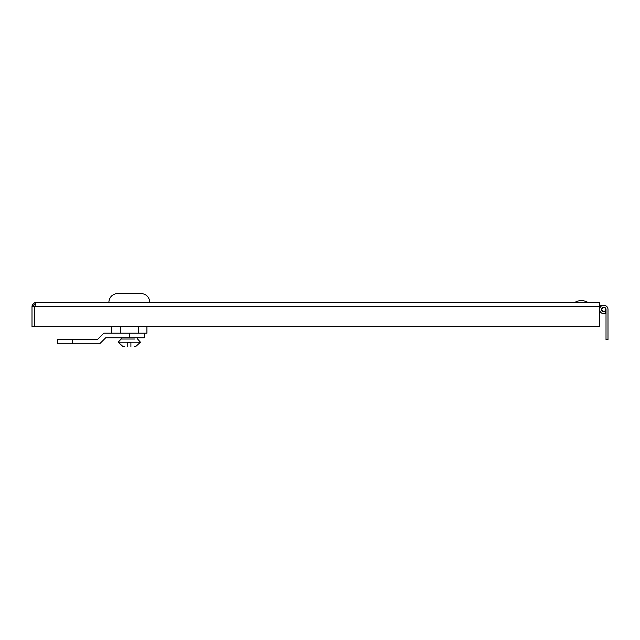 <?xml version="1.0" encoding="UTF-8"?>
<svg xmlns="http://www.w3.org/2000/svg" width="640" height="640" viewBox="0 0 640 640"><rect width="100%" height="100%" fill="white"/><g stroke="black" fill="none" stroke-linecap="round" stroke-linejoin="round"><path stroke-width="0.96" d="M320.112 302.512L36.152 302.512A4.152 4.152 0 0 0 32 306.664L36.152 302.512L599.6 302.512L599.6 326.664L34.76 326.664L34.76 306.664A1.4 1.4 0 0 1 34.888 306.072M318.6 302.512L317.152 302.512M209.184 302.512L150.256 302.512M108.416 302.512L36.152 302.512L34.76 306.664L34.752 326.664L32 326.664L32 306.664L599.6 306.664M574.576 302.512C579.08 299.944 583.592 299.944 588.104 302.512C583.592 299.944 579.08 299.944 574.576 302.512C579.08 299.944 583.592 299.944 588.104 302.512C583.592 299.944 579.08 299.944 574.576 302.512L426.568 302.512M600.232 307.248L599.6 307.248M606.016 309.312L606.016 309.624A2.224 2.224 0 0 1 601.736 310.296A2.224 2.224 0 0 1 603.304 307.304A2.224 2.224 0 0 1 606.016 309.312L606.016 339.664L608 339.664L608 309.312A4.2 4.2 0 0 1 608 309.624M604.944 311.376L605.96 313.08A4.2 4.2 0 0 0 606.016 313.04L606.016 313.672M603.8 305.264L599.6 305.264M605.96 313.08A4.2 4.2 0 0 1 599.888 310.992A4.2 4.2 0 0 1 602.944 305.352A4.2 4.2 0 0 1 608 309.312M603.8 307.536A1.936 1.936 0 0 1 605.472 310.432A1.936 1.936 0 0 1 602.128 310.432A1.936 1.936 0 0 1 603.8 307.536M111.752 326.664L111.752 333.184L120.32 333.184L120.32 326.664M138.352 326.664L138.352 333.184L146.92 333.184L146.92 326.664M144.36 333.184L144.36 337.776L105.712 337.776L99.68 343.816L72.384 343.816L72.384 339.224L97.776 339.224L103.816 333.184L138.352 333.184M121.128 337.776L121.128 339.032L134.944 339.032M137.552 337.776L137.552 339.032M149.864 302.512C149.328 297 146.304 293.968 140.784 293.432L117.888 293.432C112.376 293.968 109.344 297 108.808 302.512M72.384 343.816L57.408 343.816L57.408 339.224L72.384 339.224M127.768 346.568C121.88 346.568 121.88 346.568 127.768 346.568L127.768 342.704L130.904 342.704L130.904 346.568C136.792 346.568 136.792 346.568 130.904 346.568M121.088 339.032L118.2 342.224L140.472 342.224L135.664 346.568L134.168 346.568M130.32 342.704L128.352 342.704M124.504 346.568L123.008 346.568L118.2 342.224M129.384 333.184L129.384 337.776M140.472 342.224L137.584 339.032"/></g></svg>
